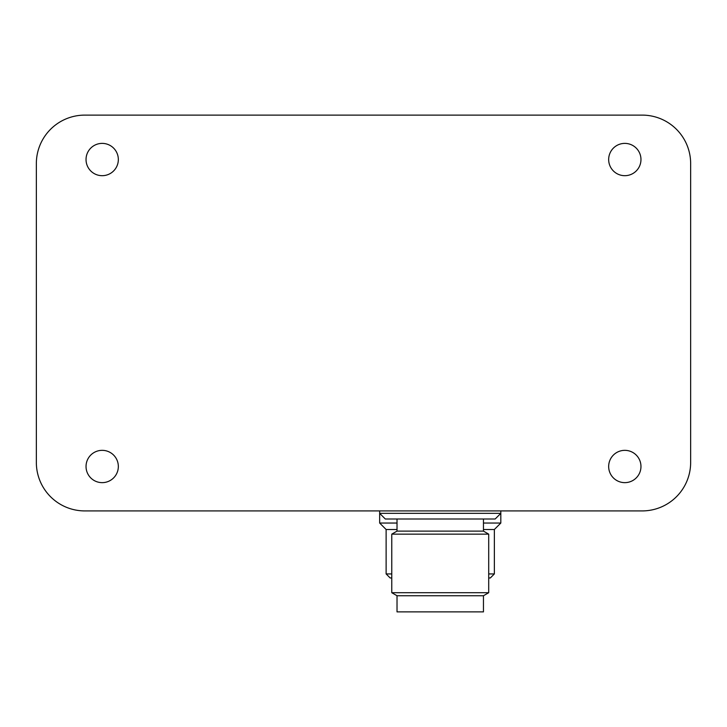 <?xml version="1.0" encoding="UTF-8"?>
<svg xmlns="http://www.w3.org/2000/svg" width="727" height="727" viewBox="0 0 727 727"><rect width="100%" height="100%" fill="white"/><g stroke="black" fill="none" stroke-linecap="round" stroke-linejoin="round"><path stroke-width="1.09" d="M483.455 595.74L397.024 595.74L397.024 611.889L483.455 611.889L483.455 595.74L488.708 592.705L391.771 592.705L397.024 595.74M483.455 518.996L483.455 531.11L488.708 534.145L391.771 534.145L391.771 592.705M483.455 531.11L397.024 531.11L391.771 534.145M397.024 518.996L397.024 531.11M495.169 518.996L385.31 518.996L379.658 513.344L500.821 513.344L495.169 518.996M379.658 510.917L379.658 523.04L397.024 523.04M488.708 577.965L490.325 577.965L494.36 573.93L494.36 529.501L500.821 523.04L500.821 510.917M391.771 573.93L386.119 573.93L390.154 577.965L391.771 577.965M483.455 523.04L500.821 523.04M483.455 529.501L494.36 529.501M386.119 573.93L386.119 529.501L397.024 529.501M488.708 573.93L494.36 573.93M640.969 466.489A16.158 16.158 0 0 1 616.741 480.483A16.158 16.158 0 0 1 616.741 452.503A16.158 16.158 0 0 1 640.969 466.489M640.969 159.54A16.158 16.158 0 0 1 616.741 173.526A16.158 16.158 0 0 1 616.741 145.545A16.158 16.158 0 0 1 640.969 159.54M118.337 159.54A16.158 16.158 0 0 1 94.11 173.526A16.158 16.158 0 0 1 94.11 145.545A16.158 16.158 0 0 1 118.337 159.54M118.337 466.489A16.158 16.158 0 0 1 94.11 480.483A16.158 16.158 0 0 1 94.11 452.503A16.158 16.158 0 0 1 118.337 466.489M36.35 163.575A48.464 48.464 0 0 1 84.814 115.111L642.186 115.111A48.464 48.464 0 0 1 690.65 163.575L690.65 462.454A48.464 48.464 0 0 1 642.186 510.917L84.814 510.917A48.464 48.464 0 0 1 36.35 462.454L36.35 163.575M488.708 534.145L488.708 592.705M386.119 529.501L379.658 523.04"/></g></svg>
